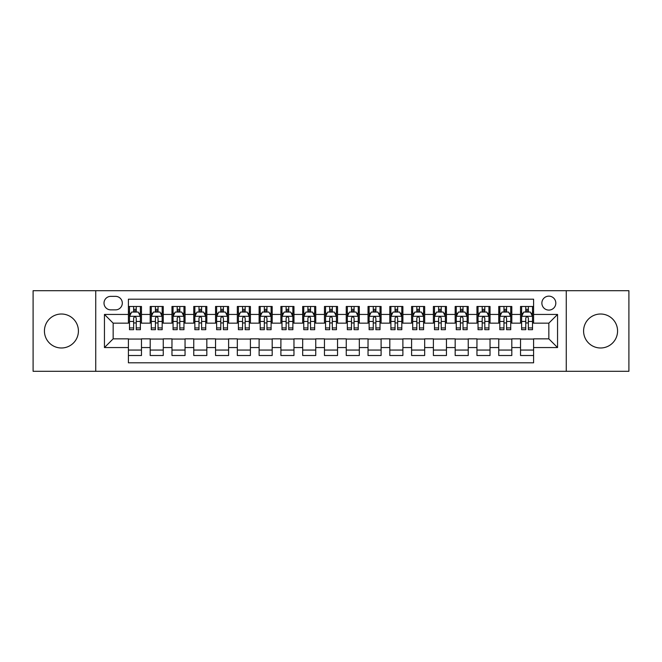 <?xml version="1.0" encoding="UTF-8"?>
<svg xmlns="http://www.w3.org/2000/svg" width="662" height="662" viewBox="0 0 662 662"><rect width="100%" height="100%" fill="white"/><g stroke="black" fill="none" stroke-linecap="round" stroke-linejoin="round"><path stroke-width="0.99" d="M600.583 314.011A16.989 16.989 0 0 0 583.586 331A16.989 16.989 0 0 0 600.583 347.989A16.989 16.989 0 0 0 617.572 331A16.989 16.989 0 0 0 600.583 314.011M61.417 314.011A16.989 16.989 0 0 0 44.428 331A16.989 16.989 0 0 0 61.417 347.989A16.989 16.989 0 0 0 78.414 331A16.989 16.989 0 0 0 61.417 314.011M548.839 296.146A6.968 6.968 0 0 0 541.872 303.113A6.968 6.968 0 0 0 548.839 310.089A6.968 6.968 0 0 0 555.815 303.113A6.968 6.968 0 0 0 548.839 296.146M566.267 371.299L628.9 371.299L628.9 290.701L566.267 290.701L566.267 371.299L95.733 371.299L95.733 290.701L33.1 290.701L33.1 371.299L95.733 371.299M533.597 306.489L520.522 306.489L520.522 314.442L511.809 314.442L511.809 323.155L520.522 323.155L520.522 314.442M511.809 314.442L511.809 306.489L498.743 306.489L498.743 314.442L490.029 314.442L490.029 323.155L498.743 323.155L498.743 314.442M490.029 314.442L490.029 306.489L476.954 306.489L476.954 314.442L468.241 314.442L468.241 323.155L476.954 323.155L476.954 314.442M468.241 314.442L468.241 306.489L455.166 306.489L455.166 314.442L446.453 314.442L446.453 323.155L455.166 323.155L455.166 314.442M446.453 314.442L446.453 306.489L433.387 306.489L433.387 314.442L424.673 314.442L424.673 323.155L433.387 323.155L433.387 314.442M424.673 314.442L424.673 306.489L411.599 306.489L411.599 314.442L402.885 314.442L402.885 323.155L411.599 323.155L411.599 314.442M402.885 314.442L402.885 306.489L389.819 306.489L389.819 314.442L381.105 314.442L381.105 323.155L389.819 323.155L389.819 314.442M381.105 314.442L381.105 306.489L368.031 306.489L368.031 314.442L359.317 314.442L359.317 323.155L368.031 323.155L368.031 314.442M359.317 314.442L359.317 306.489L346.251 306.489L346.251 314.442L337.537 314.442L337.537 323.155L346.251 323.155L346.251 314.442M337.537 314.442L337.537 306.489L324.463 306.489L324.463 314.442L315.749 314.442L315.749 323.155L324.463 323.155L324.463 314.442M315.749 314.442L315.749 306.489L302.683 306.489L302.683 314.442L293.969 314.442L293.969 323.155L302.683 323.155L302.683 314.442M293.969 314.442L293.969 306.489L280.895 306.489L280.895 314.442L272.181 314.442L272.181 323.155L280.895 323.155L280.895 314.442M272.181 314.442L272.181 306.489L259.115 306.489L259.115 314.442L250.402 314.442L250.402 323.155L259.115 323.155L259.115 314.442M250.402 314.442L250.402 306.489L237.327 306.489L237.327 314.442L228.613 314.442L228.613 323.155L237.327 323.155L237.327 314.442M228.613 314.442L228.613 306.489L215.547 306.489L215.547 314.442L206.834 314.442L206.834 323.155L215.547 323.155L215.547 314.442M206.834 314.442L206.834 306.489L193.759 306.489L193.759 314.442L185.046 314.442L185.046 323.155L193.759 323.155L193.759 314.442M185.046 314.442L185.046 306.489L171.971 306.489L171.971 314.442L163.257 314.442L163.257 323.155L171.971 323.155L171.971 314.442M163.257 314.442L163.257 306.489L150.191 306.489L150.191 323.155L141.478 323.155L141.478 306.489L128.403 306.489M128.403 355.511L141.478 355.511L141.478 338.845L150.191 338.845L150.191 355.511L163.257 355.511L163.257 338.845L171.971 338.845L171.971 347.558L163.257 347.558M171.971 347.558L171.971 355.511L185.046 355.511L185.046 338.845L193.759 338.845L193.759 347.558L185.046 347.558M193.759 347.558L193.759 355.511L206.834 355.511L206.834 338.845L215.547 338.845L215.547 347.558L206.834 347.558M215.547 347.558L215.547 355.511L228.613 355.511L228.613 338.845L237.327 338.845L237.327 347.558L228.613 347.558M237.327 347.558L237.327 355.511L250.402 355.511L250.402 338.845L259.115 338.845L259.115 347.558L250.402 347.558M259.115 347.558L259.115 355.511L272.181 355.511L272.181 338.845L280.895 338.845L280.895 347.558L272.181 347.558M280.895 347.558L280.895 355.511L293.969 355.511L293.969 338.845L302.683 338.845L302.683 347.558L293.969 347.558M302.683 347.558L302.683 355.511L315.749 355.511L315.749 338.845L324.463 338.845L324.463 347.558L315.749 347.558M324.463 347.558L324.463 355.511L337.537 355.511L337.537 338.845L346.251 338.845L346.251 347.558L337.537 347.558M346.251 347.558L346.251 355.511L359.317 355.511L359.317 338.845L368.031 338.845L368.031 347.558L359.317 347.558M368.031 347.558L368.031 355.511L381.105 355.511L381.105 338.845L389.819 338.845L389.819 347.558L381.105 347.558M389.819 347.558L389.819 355.511L402.885 355.511L402.885 338.845L411.599 338.845L411.599 347.558L402.885 347.558M411.599 347.558L411.599 355.511L424.673 355.511L424.673 338.845L433.387 338.845L433.387 347.558L424.673 347.558M433.387 347.558L433.387 355.511L446.453 355.511L446.453 338.845L455.166 338.845L455.166 347.558L446.453 347.558M455.166 347.558L455.166 355.511L468.241 355.511L468.241 338.845L476.954 338.845L476.954 347.558L468.241 347.558M476.954 347.558L476.954 355.511L490.029 355.511L490.029 338.845L498.743 338.845L498.743 347.558L490.029 347.558M498.743 347.558L498.743 355.511L511.809 355.511L511.809 338.845L520.522 338.845L520.522 347.558L511.809 347.558M110.761 309.866L115.552 309.866A6.752 6.752 0 0 0 122.305 303.113A6.752 6.752 0 0 0 115.552 296.361L110.761 296.361A6.752 6.752 0 0 0 104.008 303.113A6.752 6.752 0 0 0 110.761 309.866M566.267 290.701L95.733 290.701M533.597 314.442L533.597 299.191L128.403 299.191L128.403 323.155L113.161 323.155L113.161 338.845L128.403 338.845L128.403 362.809L533.597 362.809L533.597 338.845L548.839 338.845L548.839 323.155L533.597 323.155L533.597 314.442L557.553 314.442L557.553 347.558L533.597 347.558M128.403 347.558L104.447 347.558L104.447 314.442L128.403 314.442M520.522 347.558L520.522 355.511L533.597 355.511M128.403 311.943L129.495 311.943M133.633 311.943L136.248 311.943M140.385 311.943L141.478 311.943M128.403 322.94L129.495 322.94M133.633 322.94L136.248 322.94M140.385 322.94L141.478 322.94M128.403 339.06L141.478 339.06M128.403 350.057L141.478 350.057M150.191 322.94L151.284 322.94M155.421 322.94L158.036 322.94M162.173 322.94L163.257 322.94M150.191 311.943L151.284 311.943M155.421 311.943L158.036 311.943M162.173 311.943L163.257 311.943M150.191 339.06L163.257 339.06M150.191 350.057L163.257 350.057M171.971 339.06L185.046 339.06M171.971 350.057L185.046 350.057M171.971 311.943L173.063 311.943M177.201 311.943L179.816 311.943M183.953 311.943L185.046 311.943M171.971 322.94L173.063 322.94M177.201 322.94L179.816 322.94M183.953 322.94L185.046 322.94M193.759 339.06L206.834 339.06M193.759 350.057L206.834 350.057M193.759 311.943L194.851 311.943M198.989 311.943L201.604 311.943M205.741 311.943L206.834 311.943M193.759 322.94L194.851 322.94M198.989 322.94L201.604 322.94M205.741 322.94L206.834 322.94M215.547 339.06L228.613 339.06M215.547 350.057L228.613 350.057M215.547 311.943L216.631 311.943M220.769 311.943L223.384 311.943M227.521 311.943L228.613 311.943M215.547 322.94L216.631 322.94M220.769 322.94L223.384 322.94M227.521 322.94L228.613 322.94M237.327 339.06L250.402 339.06M237.327 350.057L250.402 350.057M237.327 311.943L238.419 311.943M242.557 311.943L245.172 311.943M249.309 311.943L250.402 311.943M237.327 322.94L238.419 322.94M242.557 322.94L245.172 322.94M249.309 322.94L250.402 322.94M259.115 339.06L272.181 339.06M259.115 350.057L272.181 350.057M259.115 311.943L260.199 311.943M264.337 311.943L266.952 311.943M271.097 311.943L272.181 311.943M259.115 322.94L260.199 322.94M264.337 322.94L266.952 322.94M271.097 322.94L272.181 322.94M280.895 339.06L293.969 339.06M280.895 350.057L293.969 350.057M280.895 311.943L281.987 311.943M286.125 311.943L288.74 311.943M292.877 311.943L293.969 311.943M280.895 322.94L281.987 322.94M286.125 322.94L288.74 322.94M292.877 322.94L293.969 322.94M302.683 339.06L315.749 339.06M302.683 350.057L315.749 350.057M302.683 311.943L303.767 311.943M307.913 311.943L310.519 311.943M314.665 311.943L315.749 311.943M302.683 322.94L303.767 322.94M307.913 322.94L310.519 322.94M314.665 322.94L315.749 322.94M324.463 339.06L337.537 339.06M324.463 350.057L337.537 350.057M324.463 311.943L325.555 311.943M329.693 311.943L332.307 311.943M336.445 311.943L337.537 311.943M324.463 322.94L325.555 322.94M329.693 322.94L332.307 322.94M336.445 322.94L337.537 322.94M346.251 339.06L359.317 339.06M346.251 350.057L359.317 350.057M346.251 311.943L347.335 311.943M351.481 311.943L354.087 311.943M358.233 311.943L359.317 311.943M346.251 322.94L347.335 322.94M351.481 322.94L354.087 322.94M358.233 322.94L359.317 322.94M368.031 339.06L381.105 339.06M368.031 350.057L381.105 350.057M368.031 311.943L369.123 311.943M373.26 311.943L375.875 311.943M380.013 311.943L381.105 311.943M368.031 322.94L369.123 322.94M373.26 322.94L375.875 322.94M380.013 322.94L381.105 322.94M389.819 339.06L402.885 339.06M389.819 350.057L402.885 350.057M389.819 311.943L390.903 311.943M395.048 311.943L397.663 311.943M401.801 311.943L402.885 311.943M389.819 322.94L390.903 322.94M395.048 322.94L397.663 322.94M401.801 322.94L402.885 322.94M411.599 339.06L424.673 339.06M411.599 350.057L424.673 350.057M411.599 311.943L412.691 311.943M416.828 311.943L419.443 311.943M423.581 311.943L424.673 311.943M411.599 322.94L412.691 322.94M416.828 322.94L419.443 322.94M423.581 322.94L424.673 322.94M433.387 339.06L446.453 339.06M433.387 350.057L446.453 350.057M433.387 311.943L434.479 311.943M438.616 311.943L441.231 311.943M445.369 311.943L446.453 311.943M433.387 322.94L434.479 322.94M438.616 322.94L441.231 322.94M445.369 322.94L446.453 322.94M455.166 339.06L468.241 339.06M455.166 350.057L468.241 350.057M455.166 311.943L456.259 311.943M460.396 311.943L463.011 311.943M467.149 311.943L468.241 311.943M455.166 322.94L456.259 322.94M460.396 322.94L463.011 322.94M467.149 322.94L468.241 322.94M476.954 339.06L490.029 339.06M476.954 350.057L490.029 350.057M476.954 311.943L478.047 311.943M482.184 311.943L484.799 311.943M488.937 311.943L490.029 311.943M476.954 322.94L478.047 322.94M482.184 322.94L484.799 322.94M488.937 322.94L490.029 322.94M498.743 339.06L511.809 339.06M498.743 350.057L511.809 350.057M498.743 311.943L499.827 311.943M503.964 311.943L506.579 311.943M510.716 311.943L511.809 311.943M498.743 322.94L499.827 322.94M503.964 322.94L506.579 322.94M510.716 322.94L511.809 322.94M520.522 339.06L533.597 339.06M520.522 350.057L533.597 350.057M520.522 311.943L521.615 311.943M525.752 311.943L528.367 311.943M532.505 311.943L533.597 311.943M520.522 322.94L521.615 322.94M525.752 322.94L528.367 322.94M532.505 322.94L533.597 322.94M113.161 323.155L104.447 314.442M113.161 338.845L104.447 347.558M557.553 314.442L548.839 323.155M557.553 347.558L548.839 338.845M136.248 309.328L133.633 309.328M140.385 327.922L136.248 327.922L136.248 329.693L140.385 329.693L140.385 316.403L138.209 312.05L131.672 312.05L129.495 316.403L129.495 329.693L133.633 329.693L133.633 327.922L129.495 327.922M129.495 316.403L129.495 306.489M140.385 316.403L140.385 306.489M133.633 312.05L133.633 306.489M136.248 306.489L136.248 312.05M136.248 327.922L136.248 318.041C135.379 316.362 134.51 316.362 133.633 318.041L133.633 327.922M158.036 309.328L155.421 309.328M162.173 327.922L158.036 327.922L158.036 329.693L162.173 329.693L162.173 316.403L159.997 312.05L153.46 312.05L151.284 316.403L151.284 329.693L155.421 329.693L155.421 327.922L151.284 327.922M151.284 316.403L151.284 306.489M162.173 316.403L162.173 306.489M155.421 312.05L155.421 306.489M158.036 306.489L158.036 312.05M158.036 327.922L158.036 318.041C157.159 316.362 156.29 316.362 155.421 318.041L155.421 327.922M179.816 309.328L177.201 309.328M183.953 327.922L179.816 327.922L179.816 329.693L183.953 329.693L183.953 316.403L181.777 312.05L175.24 312.05L173.063 316.403L173.063 329.693L177.201 329.693L177.201 327.922L173.063 327.922M173.063 316.403L173.063 306.489M183.953 316.403L183.953 306.489M177.201 312.05L177.201 306.489M179.816 306.489L179.816 312.05M179.816 327.922L179.816 318.041C178.947 316.362 178.078 316.362 177.201 318.041L177.201 327.922M201.604 309.328L198.989 309.328M205.741 327.922L201.604 327.922L201.604 329.693L205.741 329.693L205.741 316.403L203.565 312.05L197.028 312.05L194.851 316.403L194.851 329.693L198.989 329.693L198.989 327.922L194.851 327.922M194.851 316.403L194.851 306.489M205.741 316.403L205.741 306.489M198.989 312.05L198.989 306.489M201.604 306.489L201.604 312.05M201.604 327.922L201.604 318.041C200.735 316.362 199.858 316.362 198.989 318.041L198.989 327.922M223.384 309.328L220.769 309.328M227.521 327.922L223.384 327.922L223.384 329.693L227.521 329.693L227.521 316.403L225.345 312.05L218.808 312.05L216.631 316.403L216.631 329.693L220.769 329.693L220.769 327.922L216.631 327.922M216.631 316.403L216.631 306.489M227.521 316.403L227.521 306.489M220.769 312.05L220.769 306.489M223.384 306.489L223.384 312.05M223.384 327.922L223.384 318.041C222.515 316.362 221.646 316.362 220.769 318.041L220.769 327.922M245.172 309.328L242.557 309.328M249.309 327.922L245.172 327.922L245.172 329.693L249.309 329.693L249.309 316.403L247.133 312.05L240.596 312.05L238.419 316.403L238.419 329.693L242.557 329.693L242.557 327.922L238.419 327.922M238.419 316.403L238.419 306.489M249.309 316.403L249.309 306.489M242.557 312.05L242.557 306.489M245.172 306.489L245.172 312.05M245.172 327.922L245.172 318.041C244.303 316.362 243.426 316.362 242.557 318.041L242.557 327.922M266.952 309.328L264.337 309.328M271.097 327.922L266.952 327.922L266.952 329.693L271.097 329.693L271.097 316.403L268.913 312.05L262.375 312.05L260.199 316.403L260.199 329.693L264.337 329.693L264.337 327.922L260.199 327.922M260.199 316.403L260.199 306.489M271.097 316.403L271.097 306.489M264.337 312.05L264.337 306.489M266.952 306.489L266.952 312.05M266.952 327.922L266.952 318.041C266.083 316.362 265.214 316.362 264.337 318.041L264.337 327.922M288.74 309.328L286.125 309.328M292.877 327.922L288.74 327.922L288.74 329.693L292.877 329.693L292.877 316.403L290.701 312.05L284.163 312.05L281.987 316.403L281.987 329.693L286.125 329.693L286.125 327.922L281.987 327.922M281.987 316.403L281.987 306.489M292.877 316.403L292.877 306.489M286.125 312.05L286.125 306.489M288.74 306.489L288.74 312.05M288.74 327.922L288.74 318.041C287.871 316.362 286.994 316.362 286.125 318.041L286.125 327.922M310.519 309.328L307.913 309.328M314.665 327.922L310.519 327.922L310.519 329.693L314.665 329.693L314.665 316.403L312.481 312.05L305.952 312.05L303.767 316.403L303.767 329.693L307.913 329.693L307.913 327.922L303.767 327.922M303.767 316.403L303.767 306.489M314.665 316.403L314.665 306.489M307.913 312.05L307.913 306.489M310.519 306.489L310.519 312.05M310.519 327.922L310.519 318.041C309.651 316.362 308.782 316.362 307.913 318.041L307.913 327.922M332.307 309.328L329.693 309.328M336.445 327.922L332.307 327.922L332.307 329.693L336.445 329.693L336.445 316.403L334.269 312.05L327.731 312.05L325.555 316.403L325.555 329.693L329.693 329.693L329.693 327.922L325.555 327.922M325.555 316.403L325.555 306.489M336.445 316.403L336.445 306.489M329.693 312.05L329.693 306.489M332.307 306.489L332.307 312.05M332.307 327.922L332.307 318.041C331.439 316.362 330.561 316.362 329.693 318.041L329.693 327.922M354.087 309.328L351.481 309.328M358.233 327.922L354.087 327.922L354.087 329.693L358.233 329.693L358.233 316.403L356.048 312.05L349.519 312.05L347.335 316.403L347.335 329.693L351.481 329.693L351.481 327.922L347.335 327.922M347.335 316.403L347.335 306.489M358.233 316.403L358.233 306.489M351.481 312.05L351.481 306.489M354.087 306.489L354.087 312.05M354.087 327.922L354.087 318.041C353.218 316.362 352.35 316.362 351.481 318.041L351.481 327.922M375.875 309.328L373.26 309.328M380.013 327.922L375.875 327.922L375.875 329.693L380.013 329.693L380.013 316.403L377.837 312.05L371.299 312.05L369.123 316.403L369.123 329.693L373.26 329.693L373.26 327.922L369.123 327.922M369.123 316.403L369.123 306.489M380.013 316.403L380.013 306.489M373.26 312.05L373.26 306.489M375.875 306.489L375.875 312.05M375.875 327.922L375.875 318.041C375.006 316.362 374.138 316.362 373.26 318.041L373.26 327.922M397.663 309.328L395.048 309.328M401.801 327.922L397.663 327.922L397.663 329.693L401.801 329.693L401.801 316.403L399.625 312.05L393.087 312.05L390.903 316.403L390.903 329.693L395.048 329.693L395.048 327.922L390.903 327.922M390.903 316.403L390.903 306.489M401.801 316.403L401.801 306.489M395.048 312.05L395.048 306.489M397.663 306.489L397.663 312.05M397.663 327.922L397.663 318.041C396.786 316.362 395.917 316.362 395.048 318.041L395.048 327.922M419.443 309.328L416.828 309.328M423.581 327.922L419.443 327.922L419.443 329.693L423.581 329.693L423.581 316.403L421.404 312.05L414.867 312.05L412.691 316.403L412.691 329.693L416.828 329.693L416.828 327.922L412.691 327.922M412.691 316.403L412.691 306.489M423.581 316.403L423.581 306.489M416.828 312.05L416.828 306.489M419.443 306.489L419.443 312.05M419.443 327.922L419.443 318.041C418.574 316.362 417.705 316.362 416.828 318.041L416.828 327.922M441.231 309.328L438.616 309.328M445.369 327.922L441.231 327.922L441.231 329.693L445.369 329.693L445.369 316.403L443.192 312.05L436.655 312.05L434.479 316.403L434.479 329.693L438.616 329.693L438.616 327.922L434.479 327.922M434.479 316.403L434.479 306.489M445.369 316.403L445.369 306.489M438.616 312.05L438.616 306.489M441.231 306.489L441.231 312.05M441.231 327.922L441.231 318.041C440.354 316.362 439.485 316.362 438.616 318.041L438.616 327.922M463.011 309.328L460.396 309.328M467.149 327.922L463.011 327.922L463.011 329.693L467.149 329.693L467.149 316.403L464.972 312.05L458.435 312.05L456.259 316.403L456.259 329.693L460.396 329.693L460.396 327.922L456.259 327.922M456.259 316.403L456.259 306.489M467.149 316.403L467.149 306.489M460.396 312.05L460.396 306.489M463.011 306.489L463.011 312.05M463.011 327.922L463.011 318.041C462.142 316.362 461.273 316.362 460.396 318.041L460.396 327.922M484.799 309.328L482.184 309.328M488.937 327.922L484.799 327.922L484.799 329.693L488.937 329.693L488.937 316.403L486.76 312.05L480.223 312.05L478.047 316.403L478.047 329.693L482.184 329.693L482.184 327.922L478.047 327.922M478.047 316.403L478.047 306.489M488.937 316.403L488.937 306.489M482.184 312.05L482.184 306.489M484.799 306.489L484.799 312.05M484.799 327.922L484.799 318.041C483.93 316.362 483.053 316.362 482.184 318.041L482.184 327.922M506.579 309.328L503.964 309.328M510.716 327.922L506.579 327.922L506.579 329.693L510.716 329.693L510.716 316.403L508.54 312.05L502.003 312.05L499.827 316.403L499.827 329.693L503.964 329.693L503.964 327.922L499.827 327.922M499.827 316.403L499.827 306.489M510.716 316.403L510.716 306.489M503.964 312.05L503.964 306.489M506.579 306.489L506.579 312.05M506.579 327.922L506.579 318.041C505.71 316.362 504.841 316.362 503.964 318.041L503.964 327.922M528.367 309.328L525.752 309.328M532.505 327.922L528.367 327.922L528.367 329.693L532.505 329.693L532.505 316.403L530.328 312.05L523.791 312.05L521.615 316.403L521.615 329.693L525.752 329.693L525.752 327.922L521.615 327.922M521.615 316.403L521.615 306.489M532.505 316.403L532.505 306.489M525.752 312.05L525.752 306.489M528.367 306.489L528.367 312.05M528.367 327.922L528.367 318.041C527.498 316.362 526.621 316.362 525.752 318.041L525.752 327.922M150.191 347.558L141.478 347.558M150.191 314.442L141.478 314.442M140.336 316.295L129.553 316.295M129.495 313.25L131.076 313.25M138.805 313.25L140.385 313.25M133.633 321.451L129.495 321.451M140.385 321.451L136.248 321.451M136.248 310.71L133.633 310.71M162.116 316.295L151.333 316.295M151.284 313.25L152.856 313.25M160.593 313.25L162.173 313.25M155.421 321.451L151.284 321.451M162.173 321.451L158.036 321.451M158.036 310.71L155.421 310.71M183.904 316.295L173.121 316.295M173.063 313.25L174.644 313.25M182.381 313.25L183.953 313.25M177.201 321.451L173.063 321.451M183.953 321.451L179.816 321.451M179.816 310.71L177.201 310.71M205.683 316.295L194.901 316.295M194.851 313.25L196.424 313.25M204.161 313.25L205.741 313.25M198.989 321.451L194.851 321.451M205.741 321.451L201.604 321.451M201.604 310.71L198.989 310.71M227.471 316.295L216.689 316.295M216.631 313.25L218.212 313.25M225.949 313.25L227.521 313.25M220.769 321.451L216.631 321.451M227.521 321.451L223.384 321.451M223.384 310.71L220.769 310.71M249.251 316.295L238.469 316.295M238.419 313.25L240 313.25M247.729 313.25L249.309 313.25M242.557 321.451L238.419 321.451M249.309 321.451L245.172 321.451M245.172 310.71L242.557 310.71M271.039 316.295L260.257 316.295M260.199 313.25L261.78 313.25M269.517 313.25L271.097 313.25M264.337 321.451L260.199 321.451M271.097 321.451L266.952 321.451M266.952 310.71L264.337 310.71M292.819 316.295L282.037 316.295M281.987 313.25L283.568 313.25M291.297 313.25L292.877 313.25M286.125 321.451L281.987 321.451M292.877 321.451L288.74 321.451M288.74 310.71L286.125 310.71M314.607 316.295L303.825 316.295M303.767 313.25L305.348 313.25M313.085 313.25L314.665 313.25M307.913 321.451L303.767 321.451M314.665 321.451L310.519 321.451M310.519 310.71L307.913 310.71M336.395 316.295L325.605 316.295M325.555 313.25L327.136 313.25M334.864 313.25L336.445 313.25M329.693 321.451L325.555 321.451M336.445 321.451L332.307 321.451M332.307 310.71L329.693 310.71M358.175 316.295L347.393 316.295M347.335 313.25L348.915 313.25M356.653 313.25L358.233 313.25M351.481 321.451L347.335 321.451M358.233 321.451L354.087 321.451M354.087 310.71L351.481 310.71M379.963 316.295L369.181 316.295M369.123 313.25L370.703 313.25M378.432 313.25L380.013 313.25M373.26 321.451L369.123 321.451M380.013 321.451L375.875 321.451M375.875 310.71L373.26 310.71M401.743 316.295L390.961 316.295M390.903 313.25L392.483 313.25M400.22 313.25L401.801 313.25M395.048 321.451L390.903 321.451M401.801 321.451L397.663 321.451M397.663 310.71L395.048 310.71M423.531 316.295L412.749 316.295M412.691 313.25L414.271 313.25M422 313.25L423.581 313.25M416.828 321.451L412.691 321.451M423.581 321.451L419.443 321.451M419.443 310.71L416.828 310.71M445.311 316.295L434.529 316.295M434.479 313.25L436.051 313.25M443.788 313.25L445.369 313.25M438.616 321.451L434.479 321.451M445.369 321.451L441.231 321.451M441.231 310.71L438.616 310.71M467.099 316.295L456.317 316.295M456.259 313.25L457.839 313.25M465.576 313.25L467.149 313.25M460.396 321.451L456.259 321.451M467.149 321.451L463.011 321.451M463.011 310.71L460.396 310.71M488.879 316.295L478.096 316.295M478.047 313.25L479.619 313.25M487.356 313.25L488.937 313.25M482.184 321.451L478.047 321.451M488.937 321.451L484.799 321.451M484.799 310.71L482.184 310.71M510.667 316.295L499.884 316.295M499.827 313.25L501.407 313.25M509.144 313.25L510.716 313.25M503.964 321.451L499.827 321.451M510.716 321.451L506.579 321.451M506.579 310.71L503.964 310.71M532.447 316.295L521.664 316.295M521.615 313.25L523.195 313.25M530.924 313.25L532.505 313.25M525.752 321.451L521.615 321.451M532.505 321.451L528.367 321.451M528.367 310.71L525.752 310.71"/></g></svg>
